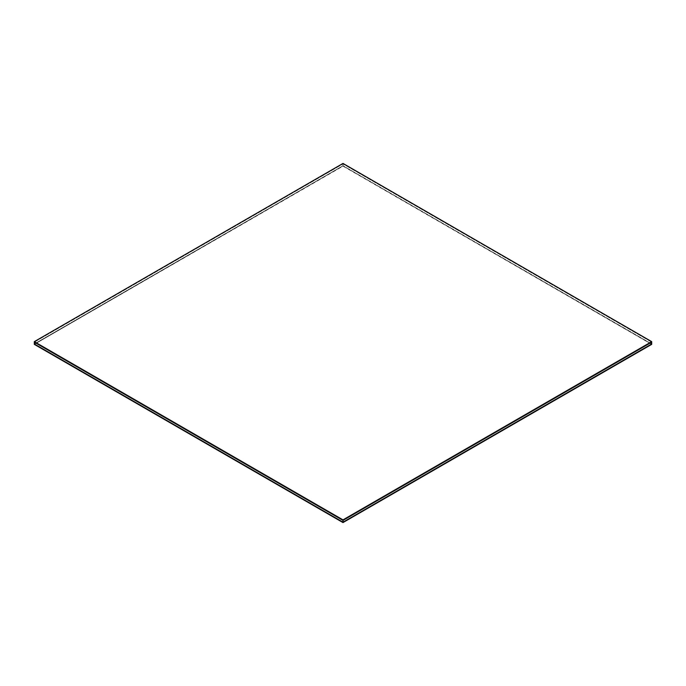 <?xml version="1.0" encoding="UTF-8"?>
<svg xmlns="http://www.w3.org/2000/svg" width="686" height="686" viewBox="0 0 686 686"><rect width="100%" height="100%" fill="white"/><g stroke="black" fill="none" stroke-linecap="round" stroke-linejoin="round"><path stroke-width="0.51" stroke-dasharray="3.43 2.57" d="M651.7 344.363L343 165.866L651.7 344.098L343 165.866L34.3 344.363L343 166.141L651.7 344.363M34.3 344.098L343 165.729L651.7 343.952L343 165.729L34.3 344.098M651.7 344.098L343 165.866L651.7 344.098M34.3 343.952L343 165.729L34.3 343.952L343 165.729L343 163.945L651.7 342.168L343 163.945L343 165.729L34.3 343.952M651.7 343.952L343 165.729L651.7 343.952M34.3 342.168L343 163.945L34.3 342.168L343 163.945L343 163.414L343 163.945L34.3 342.168M651.7 342.168L343 163.945L651.7 342.168"/><path stroke-width="1.03" d="M651.7 344.098L343 522.32L34.3 344.363L343 522.586L651.7 343.952L343 522.32L34.3 343.952L343 522.32L651.7 344.098M34.3 344.363L343 522.586L651.7 344.363L343 522.586L34.3 344.363M34.3 344.098L343 522.32L34.3 344.098M651.7 343.952L343 522.183L651.7 343.952L651.7 342.168L651.7 343.952L343 522.183L343 520.4L34.3 342.168L34.3 343.952L34.3 342.168L343 520.4L343 522.183L651.7 343.952M34.3 343.952L343 522.183L34.3 343.952M651.7 342.168L343 520.4L651.7 342.168L651.7 341.637L651.7 342.168L343 520.4L343 519.859L34.3 341.637L343 163.414L651.7 341.637L343 519.859L343 520.4L651.7 342.168M34.3 342.168L34.3 341.637L34.3 342.168L343 520.4L34.3 342.168M651.7 341.637L343 163.414L34.3 341.637L343 519.859L651.7 341.637"/></g></svg>
